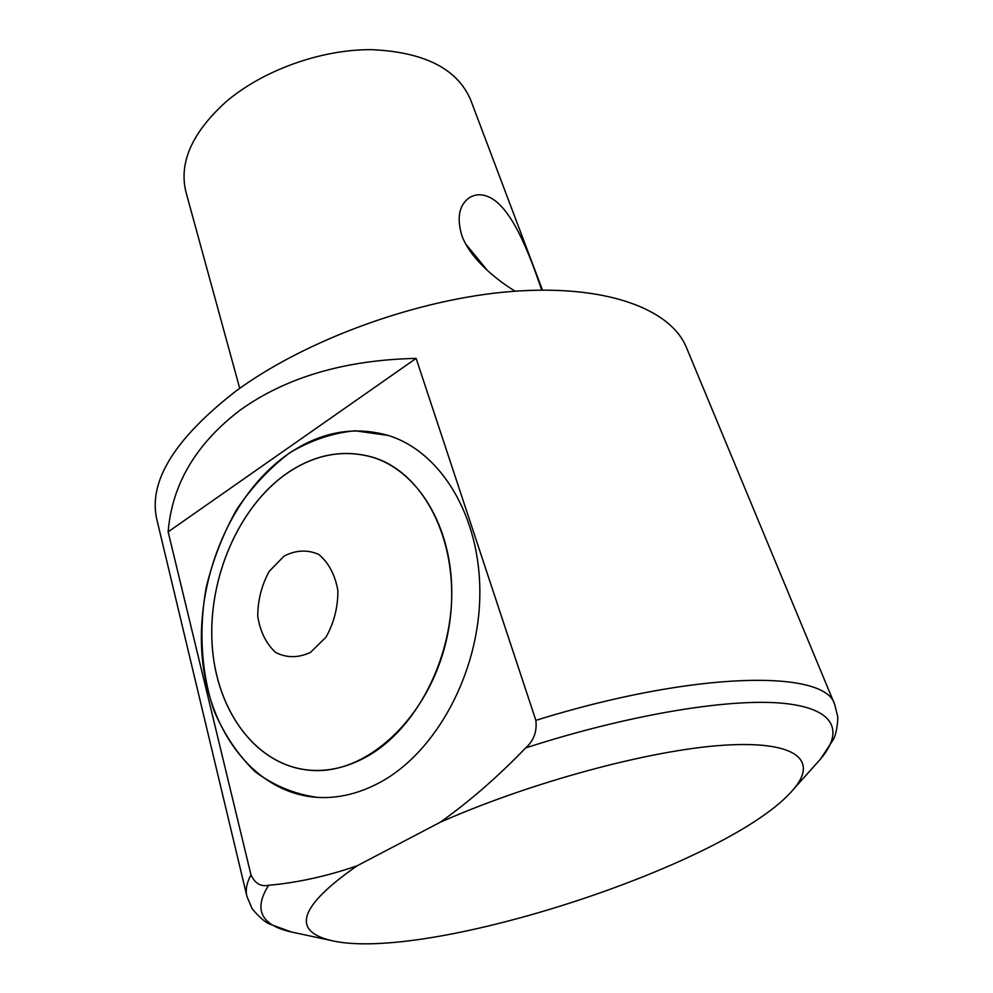 <?xml version="1.0" encoding="UTF-8"?>
<svg xmlns="http://www.w3.org/2000/svg" width="993" height="993" viewBox="0 0 993 993"><rect width="100%" height="100%" fill="white"/><g stroke="black" fill="none" stroke-linecap="round" stroke-linejoin="round"><path stroke-width="1.49" d="M515.144 291.197C494.911 278.983 469.49 257.41 461.733 235.229C456.743 217.815 459.076 205.452 468.733 198.153C475.25 193.784 482.548 193.672 490.616 197.83C515.739 211.037 534.172 268.78 541.719 290.08M487.464 270.518L465.705 244.005M542.476 290.068L470.545 99.623C457.065 68.542 423.924 51.884 371.109 49.65C320.764 49.427 262.711 70.379 225.92 101.882C191.823 132.839 178.554 163.075 186.101 192.592L239.723 388.375M287.051 473.214C238.903 506.629 208.071 577.665 212.08 644.085C215.928 710.429 255.946 766.025 310.325 770.295C368.502 775.682 433.06 713.607 448.116 631.821C463.768 550.122 426.58 472.122 371.568 456.917C342.622 449.146 314.446 454.583 287.051 473.214M440.135 822.303C531.181 782.012 650.539 749.976 723.314 745.259C796.473 740.418 818.294 760.328 793.618 789.137C731.903 863.687 426.034 963.657 330.756 940.421C291.036 930.702 299.799 905.839 357.046 865.834C326.821 876.248 297.354 882.715 268.644 885.272C260.787 886.898 254.903 883.41 250.968 874.833L168.152 531.851C171.963 484.423 195.944 443.859 240.083 410.171C286.108 377.241 344.794 359.975 416.129 358.386L535.86 720.359C537.151 731.556 533.75 740.753 525.645 747.928C497.927 776.737 469.416 801.525 440.135 822.303L357.046 865.834M535.86 720.359C695.237 670.709 825.568 669.468 834.666 704.36L686.3 347.227C670.461 308.699 605.246 284.023 511.134 291.508C417.209 298.955 304.925 339.978 235.068 391.739C173.812 439.564 147.796 482.399 157.018 520.233L246.761 895.674M168.152 531.851L416.129 358.386M380.356 782.199C436.597 751.726 479.346 672.199 479.842 594.025C480.538 515.752 440.532 451.455 388.201 435.443L355.072 430.776C332.494 432.96 310.697 440.309 289.708 452.833C269.699 467.951 252.048 486.793 236.756 509.372C223.177 533.564 212.998 559.605 206.196 587.471C198.637 629.823 201.182 672.733 213.954 710.566C224.257 734.597 237.972 754.978 255.114 771.698C273.931 785.736 294.797 794.313 317.71 797.404C338.613 798.558 359.491 793.481 380.356 782.199M315.836 797.292C252.371 792.116 206.259 727.41 201.778 651.135C197.135 574.736 232.288 493.223 287.722 454.298C320.218 431.943 353.744 425.662 388.3 435.48L389.69 435.927M366.702 756.678C347.935 767.055 329.13 771.573 310.3 770.22C255.946 765.951 215.953 710.367 212.105 644.06C208.096 577.678 238.928 506.666 287.051 473.276C314.433 454.645 342.597 449.208 371.531 456.979C417.197 470.136 452.051 525.545 451.778 593.144C451.678 660.643 415.223 729.756 366.702 756.678M284.122 556.055L269.252 571.298C261.643 585.187 257.808 600.182 257.746 616.281C260.191 631.672 266.149 643.712 275.62 652.438C286.592 658.049 298.21 658.049 310.461 652.426L326.039 637.084C334.058 622.698 338.005 607.145 337.868 590.413C335.013 574.662 328.633 562.671 318.728 554.429C307.52 549.489 295.976 550.023 284.122 556.055M525.645 747.928C626.757 715.159 726.057 698.613 780.312 703.044C834.616 707.587 844.77 730.476 820.479 759.111L816.594 763.443M295.244 932.824L291.47 932.017C260.874 925.128 253.252 909.551 268.644 885.272M330.756 940.421L291.47 932.017L269.488 924.024C261.544 920.635 251.092 907.813 251.663 907.676L246.947 896.456C245.296 890.237 246.636 883.025 250.968 874.833M468.113 198.612L468.733 198.153M371.568 456.917L374.1 457.711M793.618 789.137L820.479 759.111L833.201 739.773C837.496 732.387 838.166 715.928 837.62 716.152L834.666 704.36M376.397 458.505L374.063 457.773M312.621 770.431L310.3 770.22"/></g></svg>
